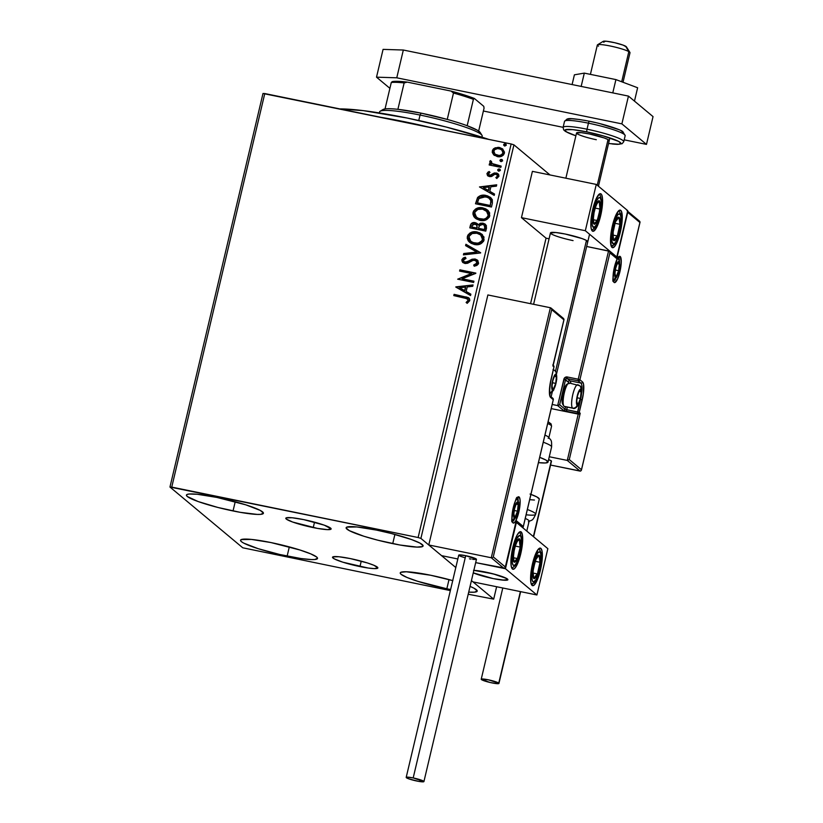 <?xml version="1.0" encoding="UTF-8"?>
<svg xmlns="http://www.w3.org/2000/svg" width="823" height="823" viewBox="0 0 823 823"><rect width="100%" height="100%" fill="white"/><g stroke="black" fill="none" stroke-linecap="round" stroke-linejoin="round"><path stroke-width="1.23" d="M313.244 527.594A23.301 2.87 13.3 0 1 285.787 518.243A23.301 2.87 13.3 0 1 303.677 519.611L324.241 525.156L331.144 528.829L327.523 529.631L317.472 528.397L292.679 522.049L286.291 519.066L286.147 517.883L292.165 517.76L303.677 519.611A23.301 2.87 13.3 0 1 331.134 528.963A23.301 2.87 13.3 0 1 313.244 527.594L314.52 522.173L313.244 527.594M359.97 566.584A23.301 2.87 13.3 0 1 332.513 557.233A23.301 2.87 13.3 0 1 350.403 558.601L367.49 562.973L373.848 565.257L377.87 567.819L374.249 568.621L368.087 568.014L342.882 562.202L334.375 558.92L332.502 557.356L332.873 556.873L338.891 556.749L350.403 558.601A23.301 2.87 13.3 0 1 377.86 567.952A23.301 2.87 13.3 0 1 359.97 566.584L361.246 561.163L359.97 566.584M452.712 580.606A39.555 4.866 13.3 0 0 430.604 575.236L406.367 571.769L400.842 572.304L400.215 573.127L401.079 574.31L407.046 577.479L417.837 581.347L446.838 588.784A39.555 4.866 13.3 0 0 450.603 589.525L446.838 588.784L449.008 579.587L446.838 588.784A39.555 4.866 13.3 0 1 400.235 572.911A39.555 4.866 13.3 0 1 430.604 575.236L452.887 580.657M233.043 510.96A39.555 4.866 13.3 0 1 186.44 495.086A39.555 4.866 13.3 0 1 216.809 497.411L245.81 504.838L260.263 510.414L263.432 513.058L260.737 514.354L257.28 514.416L240.234 512.328L218.023 507.493L198.137 501.546L187.284 496.485L186.43 495.312L187.047 494.479L189.125 494.016L197.263 494.273L216.809 497.411A39.555 4.866 13.3 0 1 263.422 513.285A39.555 4.866 13.3 0 1 233.043 510.96L235.213 501.763L233.043 510.96M392.736 543.633A39.555 4.866 13.3 0 1 346.123 527.769A39.555 4.866 13.3 0 1 376.502 530.094L391.522 533.551L411.407 539.507L419.956 543.098L423.115 545.742L422.497 546.575L416.973 547.1L399.916 545.011L377.706 540.176L363.735 536.205L349.281 530.629L346.113 527.985L346.74 527.152L356.956 526.957L376.502 530.094A39.555 4.866 13.3 0 1 423.104 545.968A39.555 4.866 13.3 0 1 392.736 543.633L394.906 534.446L392.736 543.633M287.145 556.101A39.555 4.866 13.3 0 1 240.542 540.227A39.555 4.866 13.3 0 1 270.911 542.552L299.911 549.99L310.703 553.858L316.67 557.027L317.534 558.2L314.839 559.496L311.382 559.568L300.93 558.529L279.645 554.465L258.155 548.674L243.69 543.098L241.386 541.627L240.532 540.454L241.149 539.621L251.375 539.415L270.911 542.552A39.555 4.866 13.3 0 1 317.524 558.426A39.555 4.866 13.3 0 1 287.145 556.101L289.315 546.904L287.145 556.101M262.99 93.493L169.96 487.051L242.754 547.789L450.356 590.585L242.754 547.789L169.96 487.051L262.99 93.493L511.155 143.974L418.125 537.522L171.75 487.103L264.78 93.555L262.99 93.493M496.629 586.737L493.687 599.144L471.435 580.575L493.687 599.144L496.629 586.737M455.798 567.531L420.903 538.407L513.933 144.848L550.001 174.949L513.933 144.848L511.155 143.974L264.78 93.555L171.75 487.103L169.96 487.051L418.125 537.522L511.155 143.974L513.933 144.848L420.903 538.407L418.125 537.522L420.903 538.407L455.798 567.531M494.139 155.187L498.892 156.782L503.367 155.156L504.509 152.183L502.534 148.829L498.357 147.307L493.687 148.613L492.463 150.29L492.257 152.327L493.646 154.714L492.514 150.948L493.45 154.549L494.469 155.454M500.847 167.347L501.145 166.102L493.265 164.281L491.31 162.81L491.506 161.483L490.405 160.639L489.88 161.246L489.922 162.645L491.187 164.065L489.469 163.715L489.181 164.96L500.847 167.347L501.145 166.102L491.887 163.489L491.506 161.483L490.405 160.639L489.778 161.503L491.187 164.065L489.469 163.715L489.181 164.96L500.847 167.347M486.928 173.56L487.525 175.577L489.901 176.626L491.856 176.328L494.788 174.26L496.608 174.425L497.493 176.101L495.858 177.562L496.773 178.498L498.954 176.256L498.615 174.435L496.794 173.087L494.304 172.974L489.952 175.33L488.358 173.91L489.994 172.429L489.16 171.493L487.813 172.285L487.134 173.725L489.356 171.657L486.928 173.56L487.761 175.793L489.428 176.554L491.321 176.523L494.788 174.26L496.917 174.63L497.493 176.101L495.858 177.562L496.773 178.498L498.954 176.256L497.997 173.746L494.304 172.974L490.796 175.217L488.862 174.929L489.87 175.464L488.378 173.776L489.994 172.429L489.16 171.493L486.928 173.56M492.36 203.26L492.319 199.68L490.57 197.458L487.432 195.823L482.885 195.195L480.406 195.637L477.752 197.345L475.499 203.765L491.465 207.026L492.36 203.26L490.673 197.541L486.043 195.463C482.813 194.609 479.984 195.308 477.566 197.571L475.499 203.765L491.465 207.026L492.36 203.26M485.776 231.129L486.444 225.79L485.189 224.154L482.906 223.136L480.303 223.259L478.225 224.864L476.126 222.93L472.824 222.683L470.91 224.062L469.799 227.858L485.776 231.129L486.537 227.889L485.282 224.226L482.906 223.136L478.225 224.864L475.18 222.642C472.659 222.159 471.054 223.126 470.345 225.574L469.799 227.858L485.776 231.129M480.611 252.949L465.921 244.277L465.602 245.635L476.784 252.054L463.74 253.515L463.421 254.873L480.663 252.733L465.921 244.277L465.602 245.635L476.784 252.054L463.74 253.515L463.421 254.873L480.611 252.949M473.935 281.199L462.053 278.771L475.848 273.092L459.882 269.831L459.584 271.076L471.497 273.514L457.67 279.182L473.637 282.443L473.935 281.199L462.053 278.771L475.787 273.38L459.882 269.831L459.584 271.076L471.497 273.514L457.67 279.182L473.637 282.443L473.935 281.199M464.419 297.761L468.02 299.449L467.958 300.745L466.116 302.463L467.197 303.348L469.768 300.662L469.583 298.872L468.328 297.597L454.09 294.346L453.792 295.591L467.505 298.8L468.122 300.333L466.116 302.463L467.197 303.348L469.768 300.662L468.853 297.957L454.09 294.346L453.792 295.591L464.419 297.761M455.808 287.073L470.55 295.539L470.869 294.181L466.147 291.465L467.217 286.918L472.731 286.301L473.05 284.943L455.849 286.867L470.55 295.539L470.869 294.181L466.147 291.465L467.217 286.918L472.731 286.301L473.05 284.943L455.808 287.073M478.595 263.309L477.741 260.449L475.077 258.998L472.052 259.224L466.24 262.218L464.409 261.951L463.462 260.87L463.843 259.42L466.024 258.381L465.273 257.208L463.184 258.041L461.826 259.79L462.557 262.239L465.509 263.535L467.906 263.123L473.102 260.325L475.694 260.582L476.939 263.062L473.678 265.057L474.243 266.23L476.877 265.407L478.358 263.957L477.289 260.027L475.077 258.998L465.098 262.187L464.028 261.693L463.462 260.14L466.024 258.381L465.273 257.208L461.826 259.79L462.835 262.506L464.872 263.442L467.454 263.298L473.102 260.325L474.768 260.243L476.178 260.912L476.939 263.062L473.678 265.057L474.243 266.23L478.595 263.309M474.326 244.472L480.138 244.081L483.585 241.314L483.955 236.993L479.963 232.909L476.466 231.86L472.752 231.932L469.964 233.022L467.845 235.172L467.197 238.063L468.215 240.789L471.003 243.248L474.326 244.472C478.852 245.46 482.124 243.937 484.119 239.925L481.774 234.082L477.196 231.983C472.608 230.965 469.305 232.498 467.31 236.582L469.624 242.301L474.326 244.472M480.015 220.369L485.827 219.978L489.284 217.221L489.644 212.9L488.029 210.493L485.663 208.816L482.155 207.756L478.451 207.828L475.653 208.929L473.544 211.069L472.896 213.959L473.914 216.686L476.167 218.825L480.015 220.369C484.552 221.356 487.813 219.844 489.819 215.821L487.473 209.988L482.885 207.89C478.297 206.861 475.005 208.394 473.009 212.478L475.313 218.198L480.015 220.369M479.48 186.934L494.222 195.39L494.541 194.043L489.819 191.327L490.889 186.78L496.403 186.152L496.722 184.805L479.48 186.934L494.222 195.39L494.541 194.043L489.819 191.327L490.889 186.78L496.403 186.152L496.722 184.805L479.48 186.934M498.789 171.061L500.281 170.526L499.726 169.137L498.337 169.065L497.72 170.227L498.789 171.061L500.363 170.299L499.283 168.993L497.699 169.754L498.789 171.061L498.09 170.752M501.053 161.503L502.534 160.969L501.989 159.58L500.6 159.508L499.983 160.67L501.053 161.503L502.627 160.742L501.536 159.436L499.962 160.197L501.053 161.503L500.353 161.195M504.736 145.928L506.268 145.28L505.672 144.004L504.283 143.922L503.666 145.095L504.736 145.928L506.31 145.157L505.219 143.85L503.645 144.611L504.736 145.928L504.036 145.609M468.205 594.237L493.687 599.144L468.205 594.237M470.067 586.398L474.058 588.239L477.217 590.883L474.532 592.179L468.709 592.118A39.555 4.866 13.3 0 0 477.206 591.109A39.555 4.866 13.3 0 0 470.067 586.398M469.151 298.214L454.286 294.511L454.018 295.632L454.09 294.346L468.945 298.039M467.587 298.872L468.256 300.714L466.312 302.627L468.318 300.498L467.608 298.883M467.999 297.504L467.443 297.309M466.59 297.062L465.828 296.877M456.014 287.196L473.009 285.128L456.014 287.196M466.343 291.63L470.859 294.223L466.343 291.63M459.882 287.927L464.83 290.766L465.653 287.278L464.83 290.766L459.676 287.762L465.458 287.114L464.635 290.601L459.882 287.927M457.897 279.223L471.692 273.678L457.897 279.223M459.81 271.117L459.882 269.831L475.828 273.215L460.078 269.995L459.81 271.117M462.248 278.935L473.904 281.322L462.248 278.935M477.134 263.226L473.873 265.222L474.346 266.21L473.678 265.057L477.134 263.226L476.27 260.984M462.948 262.599L461.826 259.79L465.468 257.373L463.37 258.216M464.131 261.776L467.536 262.012L469.295 260.644L475.077 258.998L477.391 260.109L473.75 259.08L466.713 262.321L464.028 261.673M477.937 260.613L477.371 260.099M471.528 259.667L470.828 260.006M463.38 258.206L461.97 260.284L462.752 262.414M461.96 260.624L462.073 261.282M476.352 261.056L477.175 262.979M463.658 254.842L463.74 253.515L476.98 252.219L463.935 253.679L463.658 254.842M465.808 245.748L465.921 244.277L480.653 252.784L466.116 244.441L465.808 245.748M469.717 242.384L467.505 236.746C469.511 232.662 472.803 231.129 477.391 232.148L481.866 234.164M470.17 233.176L468.05 235.337L467.392 237.487L467.886 240.049L469.357 242.055M467.392 238.228L467.474 238.814M468.41 240.954L468.853 241.53M482.525 234.761L477.391 232.148L471.517 232.528M468.554 234.576L468.05 235.337M481.249 235.481L482.772 239.195L480.529 242.569L475.385 243.485L470.653 241.314M482.237 240.902L481.846 241.468M470.921 241.561L474.809 243.382C478.42 244.184 481.044 242.991 482.669 239.791L482.473 239.627C480.848 242.826 478.225 244.019 474.614 243.217L470.818 241.478L468.966 236.859C470.612 233.639 473.256 232.425 476.898 233.238L480.694 234.987L482.669 239.791L480.786 235.069M477.906 224.195L475.859 222.93L473.019 222.848L471.106 224.226L470.026 227.909L470.54 225.739C471.25 223.29 472.855 222.323 475.375 222.807L477.371 223.691M478.42 225.029L482.906 223.136L485.375 224.309L481.805 223.187L478.42 225.029M485.385 224.319L484.685 223.856M473.019 222.848L472.268 223.136M483.955 225.008L485.138 227.035M484.963 228.29L484.624 229.71L484.963 228.29L484.624 229.71L478.492 228.331L479.295 225.759L482.617 224.381L484.109 225.101L484.963 228.29L484.202 225.183M476.733 224.864L477.052 228.166L471.733 226.953L472.042 225.656L474.922 223.897L476.424 224.607L477.196 227.529L476.856 225.08L477.052 228.166L477.001 227.364L476.856 228.002L471.733 226.953L477.052 228.166L471.733 226.953L473.06 224.082L476.538 224.7M484.428 229.545L478.492 228.331L484.624 229.71L478.492 228.331L479.572 225.358L481.671 224.309L483.759 224.844L484.881 226.253L484.428 229.545M475.416 218.28L473.204 212.643C475.2 208.558 478.492 207.026 483.08 208.054L487.566 210.06M475.869 209.083L473.739 211.233L473.091 213.383L473.42 215.564L475.056 217.951M473.091 214.124L473.174 214.71M474.11 216.85L474.552 217.426M488.224 210.657L483.08 208.054L477.206 208.425M474.254 210.472L473.739 211.233M486.949 211.377L488.471 214.494L487.545 217.375L484.017 219.329L479.932 219.144M487.936 216.809L487.545 217.375M479.367 218.98L476.352 217.21M476.62 217.467L480.498 219.288C484.119 220.091 486.743 218.887 488.368 215.688L488.173 215.523C486.547 218.723 483.924 219.926 480.303 219.124L476.517 217.375L474.655 212.766C476.311 209.536 478.955 208.322 482.587 209.135L486.393 210.894L488.368 215.688L486.486 210.966M475.725 203.806L477.762 197.736C480.179 195.473 483.008 194.773 486.239 195.627L490.775 197.633L485.683 195.524L480.601 195.802L477.474 198.148L475.725 203.806M488.687 197.87L491.022 200.853L490.323 205.616L477.628 203.014L490.323 205.616L477.433 202.849L478.924 198.538L485.745 196.707L489.356 198.312L491.022 200.853L489.448 198.384M490.827 200.689L490.323 205.616L490.446 204.104L490.127 205.452L477.433 202.849L478.924 198.538L482.062 196.635L487.617 197.273L489.829 198.755L490.827 200.689M479.686 187.058L496.681 184.99L479.686 187.058M490.014 191.492L494.53 194.084L490.014 191.492M483.554 187.788L488.502 190.627L489.325 187.14L488.502 190.627L483.348 187.623L489.129 186.975L488.306 190.463L483.554 187.788M489.675 175.299L490.992 175.381L494.304 172.974L497.534 173.488L494.973 173.036L490.992 175.381L488.913 174.949M496.804 174.589L497.73 175.916L496.053 177.727L496.794 178.488L495.858 177.562L497.689 176.266L497.01 174.713M487.864 175.875L487.134 173.725L488.132 176.091M497.534 173.488L496.989 173.252M498.985 171.225L497.699 169.754L500.065 169.394M500.158 169.466L499.283 168.993M500.117 169.435L498.131 169.497L498.543 171.081M491.393 164.23L489.675 163.88L489.407 165.001L489.469 163.715L491.393 164.23L489.778 161.503L490.405 160.639L491.496 161.493L490.601 160.804L489.973 161.668L491.094 163.983M491.989 163.571L501.114 166.215L494.921 164.898M494.428 164.775L493.08 164.281M492.71 164.086L492.031 163.612M490.313 163.139L490.806 163.726M501.248 161.668L499.962 160.197L501.536 159.436L502.318 159.837M502.421 159.909L501.536 159.436M502.38 159.878L500.394 159.94L500.796 161.524M495.035 147.821L492.514 150.948L495.035 147.821L499.664 147.626L495.035 147.821M493.45 154.549L497.308 156.607C500.61 157.316 502.976 156.195 504.396 153.263L502.699 148.963L499.468 147.461L502.802 149.045M497.452 147.461L494.304 148.469L492.658 150.455L492.586 152.996L494.232 155.269M502.73 148.994L498.553 147.471M501.557 149.776L503.223 152.337L502.349 154.529L498.594 155.64L495.353 154.436M495.158 154.271L493.687 151.895L494.582 149.693L497.586 148.572L500.672 149.21L502.493 150.691L502.843 153.356L500.775 155.197L499.191 155.485L495.158 154.271L497.802 155.526C500.261 156.092 502.051 155.29 503.151 153.129L502.956 152.965C501.845 155.125 500.065 155.928 497.606 155.362L495.035 154.179L493.749 151.082C494.901 148.942 496.711 148.15 499.18 148.716L501.773 149.92L503.151 153.129L501.876 150.012M504.931 146.093L503.645 144.611L505.219 143.85L506.001 144.251M506.063 144.292L505.219 143.85M506.104 144.323L504.077 144.354L504.478 145.938M465.458 287.114L464.635 290.601L459.676 287.762L465.458 287.114M476.898 233.238L480.148 234.565L481.805 236.222L482.576 238.433L482.041 240.738L478.122 243.269L472.381 242.476L469.449 239.853L469.141 236.283L472.207 233.516L476.898 233.238M482.587 209.135L487.195 211.706L488.193 213.743L487.998 216.099L486.033 218.311L483.821 219.165L478.07 218.383L475.149 215.749L474.84 212.19L477.906 209.423L482.587 209.135M489.129 186.975L488.306 190.463L483.348 187.623L489.129 186.975M573.065 240.604A19.176 2.356 13.3 0 1 550.474 232.909A19.176 2.356 13.3 0 1 565.195 234.03L582.118 238.598L586.264 240.337L587.499 242.024M620.316 232.199A19.176 4.547 -78.4 0 1 612.538 247.702A19.176 4.547 -78.4 0 1 612.446 225.625L615.542 215.893L618.917 210.544L619.904 210.102L621.437 211.388L622.26 218.136L621.087 228.516L618.34 239.03L614.925 246.139L612.847 247.713L611.314 246.437L610.501 239.688L612.446 225.625A19.176 4.547 -78.4 0 1 620.223 210.122A19.176 4.547 -78.4 0 1 620.316 232.199L619.524 232.035L620.316 232.199M600.636 215.78A19.176 4.547 -78.4 0 1 592.858 231.284A19.176 4.547 -78.4 0 1 592.766 209.217L595.862 199.475L599.247 194.125L601.078 193.971L601.767 194.969L602.529 198.919L602.014 208.445L599.71 219.329L596.387 227.909L593.177 231.304L592.323 231.016L591.151 228.352L590.821 223.27L592.766 209.217A19.176 4.547 -78.4 0 1 600.553 193.714A19.176 4.547 -78.4 0 1 600.636 215.78L599.844 215.616L600.636 215.78M585.328 230.718L616.808 256.982L627.754 210.688L596.274 184.424L585.328 230.718L596.274 184.424L532.399 171.349L521.453 217.653L546.05 238.166L549.075 238.793L546.05 238.166L530.557 303.687L546.05 238.166L521.453 217.653L585.328 230.718L521.453 217.653L532.399 171.349L596.274 184.424L627.754 210.688L616.808 256.982L585.328 230.718M615.769 256.776L616.808 256.982L615.769 256.776M550.464 233.012L555.72 232.508L565.195 234.03A19.176 2.356 13.3 0 1 587.797 241.725L587.797 241.725M473.811 570.36L493.049 573.826L506.546 578.435A19.176 2.356 13.3 0 1 507.894 579.721L506.546 578.435A19.176 2.356 13.3 0 0 491.28 573.374A19.176 2.356 13.3 0 0 473.853 570.36A19.176 2.356 13.3 0 1 485.303 572.026A19.176 2.356 13.3 0 1 507.894 579.721A19.176 2.356 13.3 0 1 493.172 578.59A19.176 2.356 13.3 0 1 473.266 572.849L493.172 578.59L504.921 580.277L507.904 579.608L504.592 577.499L496.104 574.649L481.815 571.357L473.544 570.349M520.743 553.766L519.951 553.612L520.743 553.766L519.807 557.325L516.494 565.905L514.272 568.858L512.431 569.012L511.258 566.337L510.929 561.265L512.873 547.202A19.176 4.547 -78.4 0 1 520.65 531.699A19.176 4.547 -78.4 0 1 520.743 553.766A19.176 4.547 -78.4 0 1 512.966 569.269A19.176 4.547 -78.4 0 1 512.873 547.202L517.122 535.073L519.344 532.121L521.185 531.967L522.358 534.631L522.687 539.713L520.743 553.766M540.413 570.185L539.621 570.02L540.413 570.185L539.487 573.734L536.164 582.324L533.942 585.266L532.1 585.42L530.928 582.756L530.598 577.674L532.543 563.621A19.176 4.547 -78.4 0 1 540.32 548.118A19.176 4.547 -78.4 0 1 540.413 570.185A19.176 4.547 -78.4 0 1 532.635 585.688A19.176 4.547 -78.4 0 1 532.543 563.621L536.791 551.482L539.024 548.54L540.855 548.385L542.028 551.05L542.357 556.132L540.413 570.185M547.851 548.674L516.381 522.41L505.435 568.714L536.905 594.978L547.851 548.674L536.905 594.978L473.03 581.902L536.905 594.978L505.435 568.714L475.684 562.623L505.435 568.714L516.381 522.41L547.851 548.674M457.825 558.971L441.56 555.638L457.825 558.971L441.56 555.638L428.773 544.97L487.874 294.953L550.381 307.74L487.874 294.953L428.773 544.97L491.28 557.757L428.773 544.97L441.56 555.638L457.825 558.971M623.021 82.269L630.006 52.734A16.779 2.068 -166.7 0 0 628.834 51.612L621.694 81.765L628.834 51.612L625.593 46.201A11.985 1.471 -166.7 0 0 613.433 42.426A11.985 1.471 -166.7 0 0 603.238 41.335L597.529 44.792A16.779 2.068 13.3 0 1 611.808 46.335A16.779 2.068 13.3 0 1 628.834 51.612A16.779 2.068 -166.7 0 0 610.8 46.119A16.779 2.068 -166.7 0 0 597.344 45.018L590.41 74.379M598.527 46.139A16.779 2.068 13.3 0 1 597.529 44.792M597.241 185.226L608.032 139.581L597.241 185.226M549.846 395.287L550.371 393.044L549.846 395.287M555.525 371.235L586.449 240.439L555.525 371.235M507.894 579.721A19.176 2.356 13.3 0 1 493.995 578.754A19.176 2.356 13.3 0 1 473.266 572.849L492.699 578.497L502.308 580.081L507.894 579.721M603.105 41.52L606.602 41.263L614.884 42.755L623.104 45.121L626.437 46.973M603.948 42.292L603.3 41.86M628.834 51.612A16.779 2.068 13.3 0 1 629.934 52.456L626.385 46.808A11.985 1.471 -166.7 0 0 625.593 46.201L628.834 51.612M519.097 496.969A13.425 3.189 101.6 0 0 513.274 507.626A13.425 3.189 101.6 0 0 512.966 522.893L511.947 519.426L512.729 510.198L515.445 500.816L518.5 496.763L519.57 497.658L520.105 500.425L519.334 509.653L515.815 520.722L514.252 522.78L512.966 522.893A13.425 3.189 101.6 0 0 518.788 512.225A13.425 3.189 101.6 0 0 519.097 496.969A1.44 1.389 129.8 0 1 517.4 498.069A1.44 1.389 -50.2 0 0 519.097 496.969M517.4 498.069A11.985 2.839 -78.4 0 1 518.274 500.806A11.985 2.839 -78.4 0 0 517.4 498.069L517.4 498.069A11.985 2.839 -78.4 0 0 517.255 497.977M514.509 519.2A11.985 2.839 -78.4 0 1 512.462 521.401M515.99 521.854L505.044 568.148L504.067 568.436L491.28 557.757L491.845 557.778L491.28 557.757L550.381 307.74L550.896 307.977L550.381 307.74L491.28 557.757L504.067 568.436L475.684 562.623L505.044 568.148L516.412 520.774L523.294 526.525L553.282 399.659L550.628 397.447L549.661 395.246L549.857 385.514L553.951 366.955L552.963 366.132L563.909 319.838L551.708 309.654L493.265 556.904L505.466 567.078L493.265 556.904L551.708 309.654L563.909 319.838L563.642 318.604M551.626 309.006L551.338 308.419L551.626 309.006M563.909 319.838L553.005 365.247M491.845 557.778L492.421 557.624L491.845 557.778M553.262 399.741L550.628 397.447A1.44 1.389 -50.2 0 0 550.196 396.069A1.44 1.389 129.8 0 1 550.628 397.447A15.822 3.755 101.6 0 1 550.999 379.454L553.951 366.955A1.44 1.389 -50.2 0 0 553.498 365.566L552.778 364.97M516.288 521.381L516.412 520.774L523.294 526.525L522.872 527.594L523.181 527.131M505.466 567.078L505.353 567.685M553.93 367.037L553.498 365.566M552.243 397.993A1.44 1.389 129.8 0 1 553.282 399.659A1.44 1.389 -50.2 0 0 552.84 398.281L550.186 396.058A1.44 1.389 -50.2 0 0 550.186 396.058L550.186 396.058C549.054 396.172 549.332 390.647 551.029 379.506L553.982 367.007M523.253 526.905L553.313 399.711L523.294 526.525M517.029 497.894L517.379 497.884C516.186 492.72 509.427 525.969 512.544 521.525L512.544 521.525M614.092 282.433A13.425 3.189 101.6 0 0 619.904 271.765A13.425 3.189 101.6 0 0 620.223 256.509A1.44 1.389 129.8 0 1 618.526 257.62A11.985 2.839 -78.4 0 1 619.4 260.356A11.985 2.839 -78.4 0 0 618.526 257.62L618.526 257.62A1.44 1.389 -50.2 0 0 620.223 256.509L621.272 261.93L620.449 269.193L617.744 278.586L614.688 282.639L613.608 281.733L613.073 278.976L613.855 269.749L617.373 258.679L618.927 256.611L620.223 256.509A13.425 3.189 101.6 0 0 614.4 267.177A13.425 3.189 101.6 0 0 614.092 282.433M618.155 257.445L618.505 257.434C617.301 252.26 610.553 285.509 613.67 281.075L613.67 281.075M569.002 383.734L568.209 381.934L565.555 379.712L559.64 404.721L564.959 409.154A1.44 1.389 129.8 0 1 563.261 410.255L566.584 411.315L567.232 407.076L566.625 409.679L579.238 412.446L577.571 411.922L577.54 413.547L580.421 399.875L577.571 411.922L566.625 409.679L566.584 411.315L577.54 413.547L579.238 412.446A1.44 1.389 129.8 0 1 577.54 413.547L578.795 414.144L580.215 413.259L578.23 414.123L567.284 460.427L569.269 459.563L580.215 413.259L579.238 412.446L582.19 399.947A15.822 3.755 101.6 0 0 582.55 381.954L579.896 379.742A1.44 1.389 129.8 0 1 578.199 380.843L580.863 383.065L569.907 380.823L567.253 378.611L578.199 380.843L578.24 379.208L579.896 379.742L578.24 379.208L608.557 250.964L609.071 251.19L586.665 246.478L608.557 250.964L578.24 379.208L567.284 376.975L564.352 378.169L557.655 405.585L563.693 410.492L578.23 414.123L551.215 408.599L578.23 414.123L567.284 460.427L549.28 456.744L567.284 460.427L580.071 471.095L550.566 465.057L580.596 471.085L581.357 470.345L639.913 222.498L627.723 212.324L616.777 258.617L609.884 252.877L579.896 379.742L582.55 381.954L583.528 384.156L583.322 393.888L579.238 412.446L580.215 413.259L569.269 459.563L581.47 469.738L569.269 459.563L567.284 460.427L580.071 471.095L581.357 470.345M568.827 383.034A12.942 3.076 101.6 0 0 568.209 381.934L563.889 379.187L557.655 405.585L552.192 404.463L557.655 405.585L563.261 410.255A1.44 1.389 -50.2 0 0 564.959 409.154L565.535 406.727L564.959 409.154L559.64 404.721L557.655 405.585L559.64 404.721L565.555 379.712A1.44 1.389 129.8 0 1 567.253 378.611L569.907 380.823L580.863 383.065A14.382 3.415 -78.4 0 1 581.347 395.307A14.382 3.415 -78.4 0 0 580.863 383.065A1.44 1.389 -50.2 0 0 582.55 381.954A1.44 1.389 129.8 0 1 580.863 383.065L578.199 380.843A1.44 1.389 -50.2 0 0 579.896 379.742L609.884 252.877L616.777 258.617L627.723 212.324L639.913 222.498L581.47 469.738M570.874 383.353A14.382 3.415 101.6 0 0 569.907 380.823A14.382 3.415 -78.4 0 1 570.874 383.353M640.047 222.045L639.646 221.274L639.913 222.498M627.63 211.676L627.342 211.079L627.63 211.676M566.625 409.679L564.959 409.154L566.625 409.679M616.684 257.969L616.777 258.617L616.684 257.969M582.19 399.947L580.534 399.422L582.19 399.947M568.209 381.934A1.44 1.389 129.8 0 1 569.907 380.823A1.44 1.389 -50.2 0 0 568.209 381.934M609.802 252.229L609.884 252.877L609.802 252.229M563.889 379.187L565.555 379.712A1.44 1.389 129.8 0 1 567.253 378.611L567.284 376.975A2.881 2.767 -50.2 0 0 563.889 379.187M578.24 379.208L578.199 380.843L567.253 378.611L567.284 376.975L578.24 379.208M615.635 278.74A11.985 2.839 -78.4 0 1 613.588 280.941M577.664 403.507L578.26 403.867A7.191 1.708 -78.4 0 1 577.304 404.175L577.211 403.188L577.736 404.258L578.826 403.013L580.421 398.466L581.151 393.188L580.585 390.287L579.063 391.45L577.468 396.007L576.738 401.274L577.304 404.175A7.191 1.708 -78.4 0 1 576.779 402.632A7.191 1.708 -78.4 0 1 576.738 401.778A7.191 1.708 -78.4 0 1 577.468 396.007A7.191 1.708 -78.4 0 1 578.703 392.19A7.191 1.708 -78.4 0 1 579.629 390.606A7.191 1.708 -78.4 0 1 581.1 391.83A7.191 1.708 -78.4 0 1 580.421 398.466L581.1 391.83L579.629 390.606L578.24 393.24L579.629 390.606L581.1 391.83L580.421 398.466A7.191 1.708 -78.4 0 1 578.26 403.867L580.421 398.466L577.098 397.787L580.421 398.466L578.26 403.867L577.664 403.507M564.773 406.469A11.985 2.839 -78.4 0 1 564.074 406.325A11.985 2.839 101.6 0 0 564.403 406.49L572.89 408.229A11.985 2.839 -78.4 0 1 572.561 408.064L564.074 406.325L572.561 408.064A11.985 2.839 -78.4 0 1 572.664 395.174A11.985 2.839 -78.4 0 1 577.695 384.742A11.985 2.839 -78.4 0 1 578.034 384.907A3.837 3.693 129.8 0 1 580.801 389.361A8.148 1.934 -78.4 0 1 580.616 398.63A8.148 1.934 -78.4 0 1 577.088 405.101A3.837 3.693 129.8 0 1 572.561 408.064A3.837 3.693 -50.2 0 0 577.088 405.101L576.47 403.003L576.944 397.396L578.59 391.697L580.441 389.238L581.419 391.46L580.616 398.63L578.806 403.784L577.088 405.101A8.148 1.934 -78.4 0 1 577.273 395.842A8.148 1.934 -78.4 0 1 580.801 389.361A3.837 3.693 -50.2 0 0 579.649 385.699M572.89 408.229C574.166 409.124 575.987 408.115 578.353 405.183C581.552 398.795 583.24 387.252 579.608 385.668L569.207 383.004A11.985 2.839 101.6 0 0 564.177 393.435A11.985 2.839 101.6 0 0 564.074 406.325A11.985 2.839 -78.4 0 1 563.796 405.996A11.985 2.839 -78.4 0 1 564.022 394.176A11.985 2.839 -78.4 0 1 568.456 383.22A11.985 2.839 -78.4 0 1 569.547 383.179M562.891 404.432L562.078 400.245L562.706 394.649L564.804 387.407L567.16 384.279M577.52 384.732A11.985 2.839 101.6 0 0 572.592 395.534A11.985 2.839 101.6 0 0 572.561 408.064M568.456 383.22L566.677 384.475A10.36 2.459 101.6 0 0 562.85 393.939A10.36 2.459 101.6 0 0 562.654 404.155L563.796 405.996M576.728 400.924L577.211 403.188L576.728 400.924M579.125 391.429L581.1 391.83L579.125 391.429M552.963 388.446L553.56 388.795A7.191 1.708 -78.4 0 1 552.603 389.114L552.511 388.117L553.035 389.197L554.126 387.942L555.72 383.395L556.441 378.127L555.885 375.216L554.363 376.378L552.768 380.936L552.038 386.203L552.603 389.114A7.191 1.708 -78.4 0 1 552.079 387.561A7.191 1.708 -78.4 0 1 552.038 386.707A7.191 1.708 -78.4 0 1 552.768 380.936A7.191 1.708 -78.4 0 1 553.992 377.119A7.191 1.708 -78.4 0 1 554.928 375.535A7.191 1.708 -78.4 0 1 556.399 376.769A7.191 1.708 -78.4 0 1 555.72 383.395L556.399 376.769L554.928 375.535L553.54 378.169L554.928 375.535L556.399 376.769L555.72 383.395A7.191 1.708 -78.4 0 1 553.56 388.795L555.72 383.395L552.398 382.716L555.72 383.395L553.56 388.795L552.963 388.446M556.101 374.29A8.148 1.934 -78.4 0 1 555.916 383.559A8.148 1.934 -78.4 0 1 552.377 390.04A3.837 3.693 129.8 0 1 549.497 392.952A3.837 3.693 -50.2 0 0 552.377 390.04L551.76 387.931L552.233 382.335L553.879 376.636L555.741 374.177L556.718 376.399L555.916 383.559L554.105 388.713L552.377 390.04A8.148 1.934 -78.4 0 1 552.572 380.771A8.148 1.934 -78.4 0 1 556.101 374.29A3.837 3.693 -50.2 0 0 554.949 370.638A3.837 3.693 129.8 0 1 556.101 374.29M553.313 369.836A11.985 2.839 -78.4 0 1 553.323 369.846A3.837 3.693 129.8 0 1 554.949 370.638M552.027 385.864L552.511 388.117L552.027 385.864M554.424 376.358L556.399 376.769L554.424 376.358M514.756 516.206L515.342 516.556A7.191 1.708 -78.4 0 1 514.385 516.875L514.303 515.877L514.828 516.957L515.908 515.712L517.502 511.155L518.233 505.888L517.667 502.987L516.144 504.149L514.55 508.696L513.83 513.964L514.385 516.875A7.191 1.708 -78.4 0 1 513.871 515.332A7.191 1.708 -78.4 0 1 513.819 514.468A7.191 1.708 -78.4 0 1 514.55 508.696A7.191 1.708 -78.4 0 1 515.784 504.88A7.191 1.708 -78.4 0 1 516.71 503.295A7.191 1.708 -78.4 0 1 518.192 504.53A7.191 1.708 -78.4 0 1 517.502 511.155L518.192 504.53L516.71 503.295L515.332 505.939L516.71 503.295L518.192 504.53L517.502 511.155A7.191 1.708 -78.4 0 1 515.342 516.556L517.502 511.155L514.19 510.476L517.502 511.155L515.342 516.556L514.756 516.206M517.893 502.061A8.148 1.934 -78.4 0 1 517.698 511.32A8.148 1.934 -78.4 0 1 514.169 517.801A3.837 3.693 129.8 0 1 512.173 520.383A3.837 3.693 -50.2 0 0 514.169 517.801L513.531 514.509L514.354 508.532L515.671 504.396L517.533 501.937L518.511 504.16L518.037 509.756L516.391 515.465L515.414 517.245L514.169 517.801A8.148 1.934 -78.4 0 1 514.354 508.532A8.148 1.934 -78.4 0 1 517.893 502.061A3.837 3.693 -50.2 0 0 516.823 498.471A3.837 3.693 129.8 0 1 517.893 502.061M513.819 513.624L514.303 515.877L513.819 513.624M516.216 504.129L518.192 504.53L516.216 504.129M615.871 275.746L616.468 276.096A7.191 1.708 -78.4 0 1 615.511 276.415L615.429 275.427L615.954 276.497L617.034 275.252L618.629 270.705L619.359 265.428L618.793 262.527L617.271 263.689L615.676 268.236L614.946 273.514L615.511 276.415A7.191 1.708 -78.4 0 1 614.997 274.872A7.191 1.708 -78.4 0 1 614.946 274.018A7.191 1.708 -78.4 0 1 615.676 268.236A7.191 1.708 -78.4 0 1 616.911 264.43A7.191 1.708 -78.4 0 1 617.836 262.835A7.191 1.708 -78.4 0 1 619.318 264.07A7.191 1.708 -78.4 0 1 618.629 270.705L619.318 264.07L617.836 262.835L616.448 265.479L617.836 262.835L619.318 264.07L618.629 270.705A7.191 1.708 -78.4 0 1 616.468 276.096L618.629 270.705L615.316 270.026L618.629 270.705L616.468 276.096L615.871 275.746M619.019 261.601A8.148 1.934 -78.4 0 1 618.824 270.87A8.148 1.934 -78.4 0 1 615.295 277.341A3.837 3.693 129.8 0 1 613.3 279.923A3.837 3.693 -50.2 0 0 615.295 277.341L614.658 274.049L615.481 268.072L616.797 263.936L618.649 261.477L619.626 263.699L618.824 270.87L617.024 276.024L615.295 277.341A8.148 1.934 -78.4 0 1 615.481 268.072A8.148 1.934 -78.4 0 1 619.019 261.601A3.837 3.693 -50.2 0 0 617.939 258.011A3.837 3.693 129.8 0 1 619.019 261.601M614.935 273.164L615.429 275.427L614.935 273.164M617.332 263.669L619.318 264.07L617.332 263.669M599.483 203.014L599.576 201.049A11.985 2.839 -78.4 0 1 600.337 203.929L599.545 205.009L599.483 203.014L599.545 205.009L600.337 203.929L600.07 202.139L599.576 201.049L598.033 201.244L594.401 209.814L593.064 221.068L594.535 224.247L596.305 222.488L599.01 215.184L600.337 203.929A11.985 2.839 -78.4 0 1 600.132 209.104A11.985 2.839 -78.4 0 1 597.261 220.543A11.985 2.839 -78.4 0 1 593.836 223.938A11.985 2.839 -78.4 0 1 593.27 215.893A11.985 2.839 -78.4 0 1 596.14 204.443L593.27 215.893L593.836 223.938L597.261 220.543L600.132 209.104L599.545 205.009L600.132 209.104L597.261 220.543L593.836 223.938L593.27 215.893L596.14 204.443A11.985 2.839 -78.4 0 1 599.576 201.049L596.14 204.443L599.576 201.049L599.483 203.014M592.046 223.465A15.339 3.642 -78.4 0 1 595.986 202.191A15.339 3.642 -78.4 0 1 601.356 201.532A3.837 2.839 -4 0 0 601.531 200.473A3.837 2.839 176 0 1 601.356 201.532L600.975 209.104L599.154 217.817L596.5 224.741L593.918 227.539L592.282 225.265L592.004 221.243L594.257 207.17L596.901 200.246L598.691 197.839L600.173 197.654L601.356 201.532A15.339 3.642 -78.4 0 1 597.426 222.796A15.339 3.642 -78.4 0 1 592.046 223.465M593.239 219.72L597.261 220.543L593.239 219.72M594.967 208.044L600.132 209.104L594.967 208.044M519.591 541.009L519.673 539.044A11.985 2.839 -78.4 0 1 520.445 541.915L519.652 543.005L519.591 541.009L519.652 543.005L520.445 541.915L520.177 540.125L518.984 538.736L518.14 539.23L514.498 547.799L513.171 559.054L514.632 562.232L516.412 560.484L518.295 556.039L520.239 547.089L520.445 541.915A11.985 2.839 -78.4 0 1 520.239 547.089A11.985 2.839 -78.4 0 1 517.369 558.539A11.985 2.839 -78.4 0 1 513.943 561.934A11.985 2.839 -78.4 0 1 513.377 553.879A11.985 2.839 -78.4 0 1 516.247 542.439L513.377 553.879L513.943 561.934L517.369 558.539L520.239 547.089L519.652 543.005L520.239 547.089L517.369 558.539L513.943 561.934L513.377 553.879L516.247 542.439A11.985 2.839 -78.4 0 1 519.673 539.044L516.247 542.439L519.673 539.044L519.591 541.009M512.153 561.451A15.339 3.642 -78.4 0 1 516.083 540.186A15.339 3.642 -78.4 0 1 521.463 539.518A3.837 2.839 -4 0 0 521.628 538.458A3.837 2.839 176 0 1 521.463 539.518L521.072 547.089L519.251 555.813L516.607 562.726L514.817 565.144L513.336 565.329L512.379 563.251L512.235 556.677L515.188 542.522L517.009 538.242L519.591 535.444L520.836 536.411L521.463 539.518A15.339 3.642 -78.4 0 1 517.523 560.792A15.339 3.642 -78.4 0 1 512.153 561.451M513.346 557.716L517.369 558.539L513.346 557.716M515.064 546.03L520.239 547.089L515.064 546.03M536.329 575.071L537.44 573.96A11.985 2.839 -78.4 0 1 535.536 577.715L535.351 576.203L536.329 575.071L535.351 576.203L535.536 577.715L537.44 573.96L539.672 565.247L540.032 557.5L539.075 555.237L536.473 557.655L533.294 568.559L532.923 576.306L533.88 578.569L535.536 577.715A11.985 2.839 -78.4 0 1 533.88 578.569A11.985 2.839 -78.4 0 1 532.923 571.512A11.985 2.839 -78.4 0 1 535.526 559.846A11.985 2.839 -78.4 0 1 539.075 555.237A11.985 2.839 -78.4 0 1 540.032 562.294L539.075 555.237L535.526 559.846L532.923 571.512L533.88 578.569L535.351 576.203L533.88 578.569L532.923 571.512L535.526 559.846L539.075 555.237L540.032 562.294A11.985 2.839 -78.4 0 1 537.44 573.96L540.032 562.294L535.073 561.276L540.032 562.294L537.44 573.96L536.329 575.071M534.631 582.375A3.837 3.354 -142.4 0 0 535.269 580.74A15.339 3.642 -78.4 0 1 531.925 572.808A15.339 3.642 -78.4 0 1 537.686 553.066L539.343 551.852L540.557 552.943L541.184 558.416L540.711 563.817L538.005 575.133L536.185 579.33L533.623 581.954L532.409 580.863L531.812 577.653L532.255 569.989L534.117 561.296L537.686 553.066A3.837 3.354 -142.4 0 0 537.152 550.854A3.837 3.354 37.6 0 1 537.686 553.066A15.339 3.642 -78.4 0 1 541.03 560.998A15.339 3.642 -78.4 0 1 535.269 580.74A3.837 3.354 37.6 0 1 531.319 583.456A19.176 4.547 -78.4 0 1 531.144 583.672M532.934 573.034L537.44 573.96L532.934 573.034M616.221 237.075L617.332 235.964A11.985 2.839 -78.4 0 1 615.429 239.719L615.254 238.217L616.221 237.075L615.254 238.217L615.429 239.719L617.332 235.964L619.565 227.251L620.058 221.654L618.978 217.241L617.322 218.095L615.419 221.85L613.186 230.563L613.197 239.822L613.814 240.594L615.429 239.719A11.985 2.839 -78.4 0 1 613.783 240.583A11.985 2.839 -78.4 0 1 612.826 233.526A11.985 2.839 -78.4 0 1 615.419 221.85A11.985 2.839 -78.4 0 1 618.978 217.241A11.985 2.839 -78.4 0 1 619.935 224.298L618.978 217.241L615.419 221.85L612.826 233.526L613.783 240.583L615.254 238.217L613.783 240.583L612.826 233.526L615.419 221.85L618.978 217.241L619.935 224.298A11.985 2.839 -78.4 0 1 617.332 235.964L619.935 224.298L614.966 223.28L619.935 224.298L617.332 235.964L616.221 237.075M614.534 244.38A3.837 3.354 -142.4 0 0 615.172 242.754A15.339 3.642 -78.4 0 1 611.828 234.812A15.339 3.642 -78.4 0 1 617.589 215.07L619.235 213.867L620.449 214.947L621.046 218.157L620.604 225.821L617.003 239.442L615.172 242.754L613.516 243.958L611.921 241.509L612.147 232.004L614.853 220.687L617.589 215.07A3.837 3.354 -142.4 0 0 617.055 212.859A3.837 3.354 37.6 0 1 617.589 215.07A15.339 3.642 -78.4 0 1 620.933 223.002A15.339 3.642 -78.4 0 1 615.172 242.754A3.837 3.354 37.6 0 1 611.211 245.46A19.176 4.547 -78.4 0 1 611.047 245.676M612.826 235.049L617.332 235.964L612.826 235.049M526.782 531.092L529.117 521.185A26.367 3.241 -166.7 0 0 525.249 518.428M527.358 509.509A31.161 3.837 13.3 0 1 535.68 514.272L539.26 499.139A31.161 3.837 -166.7 0 0 530.938 494.376M528.366 521.72C532.604 519.498 532.368 521.288 535.68 514.272A31.161 3.837 13.3 0 1 526.113 514.797M529.683 499.664L534.425 500.034M539.271 498.964L536.771 496.876L530.043 494.047M544.949 435.089A26.367 3.241 13.3 0 1 548.385 437.023C551.184 440.912 551.78 439.204 551.595 446.971A31.161 3.837 -166.7 0 0 543.273 442.208M547.686 423.516A26.367 3.241 -166.7 0 1 551.554 426.273L548.818 437.846A26.367 3.241 13.3 0 1 548.19 438.34M548.015 462.094L546.03 460.119L539.693 457.341A31.161 3.837 13.3 0 1 548.015 462.094A31.161 3.837 13.3 0 1 547.274 462.68A31.161 3.837 13.3 0 1 538.448 462.629L545.392 462.979L548.015 462.094L551.595 446.971M548.097 421.798L549.455 422.734M549.774 423.403L549.198 423.855M423.917 781.593L476.455 559.352A9.104 1.121 -166.7 0 0 465.725 555.69L413.187 777.93A9.104 1.121 13.3 0 1 423.917 781.593A9.104 1.121 13.3 0 1 416.922 781.048A9.104 1.121 13.3 0 1 406.192 777.396A9.104 1.121 13.3 0 1 413.187 777.93L465.725 555.69A9.104 1.121 -166.7 0 0 458.73 555.155L406.192 777.396M413.187 777.93L406.809 777.149L406.387 777.714L408.887 778.887L418.578 781.366L423.927 781.541L413.187 777.93M469.46 558.807L471.116 559.126M472.639 559.373L476.311 559.486M476.455 559.301L465.725 555.69L459.347 554.908L458.73 555.206L459.45 555.813M460.294 556.214L464.326 557.562M551.482 461.137L551.287 460.87A9.104 1.121 -166.7 0 0 548.591 459.635L551.287 460.87L533.376 536.596L551.287 460.87A9.104 1.121 -166.7 0 1 551.482 461.189L533.613 536.791M498.748 683.111L520.383 591.593L498.748 683.111A9.104 1.121 13.3 0 1 498.944 683.429A9.104 1.121 13.3 0 1 490.889 682.668A9.104 1.121 13.3 0 1 481.414 679.561A9.104 1.121 13.3 0 1 481.218 679.242A9.104 1.121 13.3 0 1 489.263 680.004A9.104 1.121 13.3 0 1 498.748 683.111L488.214 679.777L481.208 679.294L490.22 682.524L497.534 683.697L498.748 683.111M581.161 86.415L584.309 73.124L615.923 79.594L612.775 92.886L615.923 79.594L637.63 87.752L634.471 101.116L637.63 87.752L615.923 79.594L584.309 73.124L581.161 86.415M574.403 74.821L572.098 84.563L574.403 74.821L584.309 73.124L574.403 74.821M383.076 49.38L403.332 50.028L628.453 96.096L653.04 116.609L646.477 144.395L624.194 139.838L646.477 144.395L653.04 116.609L628.453 96.096L621.879 123.872L646.477 144.395L621.879 123.872L396.768 77.804L621.879 123.872L628.453 96.096L403.332 50.028L396.768 77.804L403.332 50.028L383.076 49.38L376.512 77.167L396.768 77.804L376.512 77.167L389.907 88.339L376.512 77.167L383.076 49.38M563.107 127.328L483.379 111.012L563.107 127.328M596.325 139.715A16.779 2.068 13.3 0 1 576.553 132.987A16.779 2.068 13.3 0 1 589.443 133.974L581.151 132.637L576.542 133.079M584.268 120.271L589.494 121.269A2.397 0.566 101.6 0 0 589.422 121.238A2.397 0.566 101.6 0 0 588.455 123.172A31.161 3.837 13.3 0 1 625.182 135.486M623.762 141.505A31.161 3.837 -166.7 0 0 587.036 129.201A2.397 0.566 101.6 0 0 586.974 131.917A28.764 3.539 13.3 0 1 617.662 140.918A28.764 3.539 13.3 0 1 612.127 143.963M575.894 135.785A28.764 3.539 13.3 0 1 565.545 129.695A28.764 3.539 13.3 0 1 586.974 131.917L572.767 129.643L565.329 129.787L564.876 130.394L567.181 132.308L575.894 135.785L565.442 131.443L563.662 129.88L563.107 127.359A31.161 3.837 13.3 0 1 587.036 129.201A31.161 3.837 13.3 0 1 623.752 141.7L625.171 135.682A31.161 3.837 -166.7 0 0 588.455 123.172L587.036 129.201L588.455 123.172A31.161 3.837 -166.7 0 0 564.527 121.341L567.191 118.965C568.652 119.294 565.35 116.866 589.433 121.238A2.397 0.566 -78.4 0 1 589.494 121.269L594.947 122.462M600.42 123.789L618.433 129.489M621.098 130.734L623.402 132.657M567.849 119.14L571.872 118.749L579.474 119.5M563.097 127.565A31.161 3.837 -166.7 0 1 587.036 129.201A2.397 0.566 -78.4 0 0 586.974 131.917L603.187 135.867L618.577 141.381L620.881 143.305L618.927 144.241L608.547 143.5L617.24 144.375L622.126 143.696L623.752 141.7M576.913 133.573L577.89 134.2M608.948 140.97L607.868 139.488L604.247 137.966L589.443 133.974A16.779 2.068 13.3 0 1 609.205 140.702L609.215 140.702M564.516 121.547A31.161 3.837 13.3 0 1 588.455 123.172A2.397 0.566 -78.4 0 1 589.422 121.238C604.205 124.16 620.295 129.489 622.774 131.567L625.171 135.682M430.45 127.462A107.864 13.261 -166.7 0 0 380.689 117.278A107.864 13.261 13.3 0 1 430.45 127.462M338.932 108.945L363.313 110.632L407.076 118.028L446.231 127.051L488.852 139.406A103.07 12.674 -166.7 0 0 339.899 108.924M481.98 135.332L480.21 132.513A50.337 6.193 -166.7 0 0 467.166 125.724A50.337 6.193 -166.7 0 0 447.249 119.428A50.337 6.193 -166.7 0 0 421.098 113.142L420.059 115.055A52.734 6.481 13.3 0 1 481.98 135.332A52.734 6.481 13.3 0 1 481.404 137.009M481.969 137.184L482.196 136.207A52.734 6.481 -166.7 0 0 420.059 115.055L418.763 120.508L420.059 115.055A52.734 6.481 -166.7 0 0 379.557 111.949L379.321 112.926M382.5 110.015L385.041 108.924A50.337 6.193 -166.7 0 0 382.993 109.531L380.133 111.259A52.734 6.481 13.3 0 1 420.059 115.055L421.098 113.142A50.337 6.193 -166.7 0 0 397.89 109.325L421.098 113.142L447.249 119.428A50.337 6.193 13.3 0 1 467.166 125.724L477.494 130.312L480.282 132.637M397.89 109.325A50.337 6.193 -166.7 0 0 385.041 108.924A50.337 6.193 13.3 0 1 397.89 109.325L404.134 82.938L407.241 82.115L451.035 91.075L453.483 93.04L447.249 119.428L453.483 93.04A50.337 6.193 13.3 0 1 473.4 99.336L474.336 98.451L483.77 106.332L484.047 108.214L478.647 131.052L484.047 108.214L483.77 106.332L474.336 98.451A48.896 6.018 -166.7 0 0 451.035 91.075L474.336 98.451L473.4 99.336A50.337 6.193 -166.7 0 0 453.483 93.04L451.035 91.075L407.241 82.115A48.896 6.018 -166.7 0 0 392.201 81.642L391.275 82.526L385.041 108.924L391.275 82.526A50.337 6.193 13.3 0 1 404.134 82.938A50.337 6.193 -166.7 0 0 391.275 82.526L392.201 81.642L394.629 81.343L407.241 82.115L404.134 82.938L397.89 109.325M467.166 125.724L473.4 99.336L467.166 125.724M550.474 232.899L533.592 304.304M565.864 178.2L576.553 132.976M589.556 234.246L556.626 373.56M552.295 391.882L551.122 396.851M598.444 186.235L609.874 137.914M563.724 318.666L551.009 308.049M553.077 365.854L564.022 319.55M516.36 521.154L505.415 567.459M553.313 399.711L552.84 398.281M640.027 222.22L581.419 470.128M627.013 210.719L639.728 221.336M609.174 251.272L616.067 257.023M578.703 392.19L578.435 392.787M549.517 393.219L551.42 392.561L553.653 390.112L556.76 379.31L556.379 372.737L554.908 370.597L552.994 369.671M553.992 377.119L553.735 377.716M512.256 520.774L515.445 517.873L518.017 510.425L518.603 502.297L516.823 498.471M515.784 504.88L515.527 505.476M613.382 280.314L616.561 277.413L619.133 269.975L619.719 261.837L617.939 258.011M616.911 264.43L616.643 265.016M591.799 230.347L595.317 227.323L596.963 224.34L600.327 213.486L601.531 200.514L600.317 195.576L599.206 194.156M511.906 568.333L515.424 565.319L517.06 562.325L520.434 551.482L521.638 538.509L520.414 533.571L519.313 532.152M531.576 584.752L534.662 582.334L536.74 578.734L540.155 567.664L541.359 556.009L541.03 552.696L538.983 548.56M611.479 246.756L614.555 244.349L616.633 240.748L620.048 229.668L621.262 218.023L620.923 214.7L618.875 210.575M551.554 426.273L551.112 423.968L548.118 421.695M502.781 587.992L481.218 679.242M520.64 591.644L498.944 683.429M563.107 127.359L564.527 121.341"/></g></svg>
